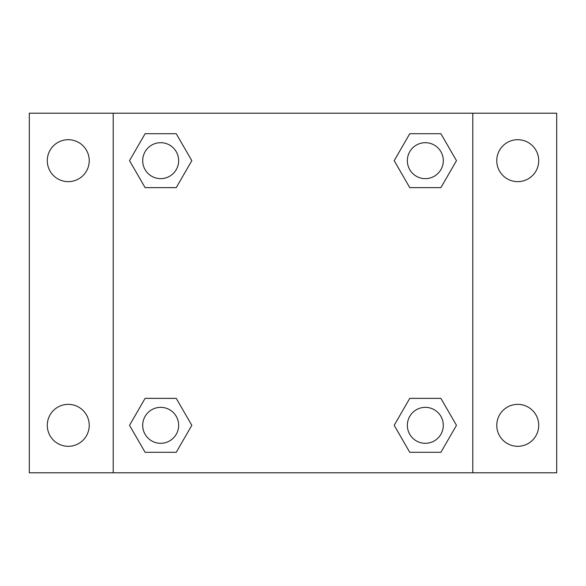 <?xml version="1.0" encoding="UTF-8"?>
<svg xmlns="http://www.w3.org/2000/svg" width="586" height="586" viewBox="0 0 586 586"><rect width="100%" height="100%" fill="white"/><g stroke="black" fill="none" stroke-linecap="round" stroke-linejoin="round"><path stroke-width="0.88" d="M29.3 113.208L556.7 113.208L556.7 472.792L29.3 472.792L29.3 113.208M517.746 139.695A20.979 20.979 0 0 1 538.717 160.674A20.979 20.979 0 0 1 517.746 181.645A20.979 20.979 0 0 1 496.767 160.674A20.979 20.979 0 0 1 517.746 139.695M517.746 404.355A20.979 20.979 0 0 1 538.717 425.326A20.979 20.979 0 0 1 517.746 446.305A20.979 20.979 0 0 1 496.767 425.326A20.979 20.979 0 0 1 517.746 404.355M68.254 404.355A20.979 20.979 0 0 1 89.233 425.326A20.979 20.979 0 0 1 68.254 446.305A20.979 20.979 0 0 1 47.283 425.326A20.979 20.979 0 0 1 68.254 404.355M68.254 139.695A20.979 20.979 0 0 1 89.233 160.674A20.979 20.979 0 0 1 68.254 181.645A20.979 20.979 0 0 1 47.283 160.674A20.979 20.979 0 0 1 68.254 139.695M145.101 398.363L176.239 398.363L191.812 425.326L176.239 452.297L145.101 452.297L129.528 425.326L145.101 398.363L176.239 398.363L145.101 398.363M409.76 133.703L440.899 133.703L456.472 160.674L440.899 187.637L409.76 187.637L394.188 160.674L409.76 133.703L440.899 133.703L409.76 133.703M113.208 472.792L113.208 113.208M472.792 113.208L472.792 472.792M145.101 133.703L176.239 133.703L191.812 160.674L176.239 187.637L145.101 187.637L129.528 160.674L145.101 133.703L176.239 133.703L145.101 133.703M409.76 398.363L440.899 398.363L456.472 425.326L440.899 452.297L409.76 452.297L394.188 425.326L409.76 398.363L440.899 398.363L409.76 398.363M440.899 452.297L409.76 452.297L440.899 452.297M443.309 425.326A17.983 17.983 0 0 0 416.338 409.76A17.983 17.983 0 0 0 416.338 440.899A17.983 17.983 0 0 0 443.309 425.326M176.239 452.297L145.101 452.297L176.239 452.297M178.649 425.326A17.983 17.983 0 0 0 151.679 409.76A17.983 17.983 0 0 0 151.679 440.899A17.983 17.983 0 0 0 178.649 425.326M440.899 187.637L409.76 187.637L440.899 187.637M443.309 160.674A17.983 17.983 0 0 0 416.338 145.101A17.983 17.983 0 0 0 416.338 176.239A17.983 17.983 0 0 0 443.309 160.674M176.239 187.637L145.101 187.637L176.239 187.637M178.649 160.674A17.983 17.983 0 0 0 151.679 145.101A17.983 17.983 0 0 0 151.679 176.239A17.983 17.983 0 0 0 178.649 160.674"/></g></svg>
